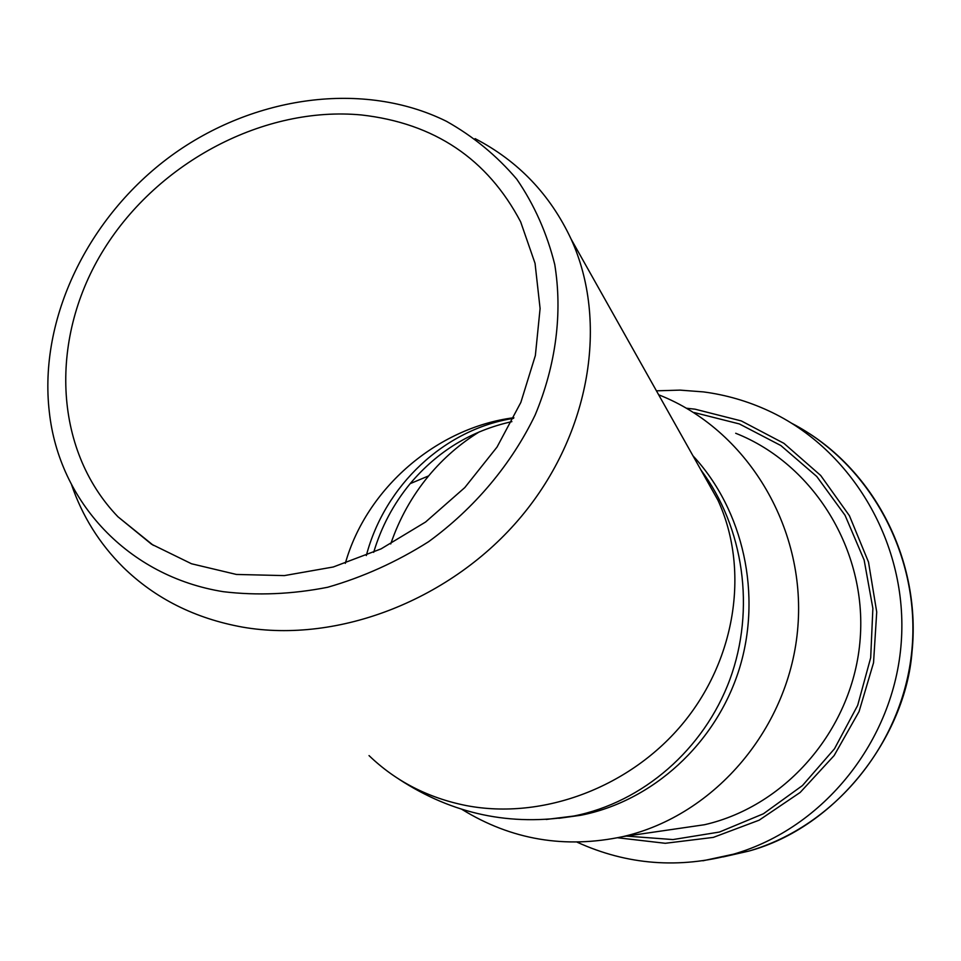 <?xml version="1.0" encoding="UTF-8"?>
<svg xmlns="http://www.w3.org/2000/svg" width="961" height="961" viewBox="0 0 961 961"><rect width="100%" height="100%" fill="white"/><g stroke="black" fill="none" stroke-linecap="round" stroke-linejoin="round"><path stroke-width="1.44" d="M223.372 591.7C257.332 595.736 292.084 594.258 327.617 587.279C362.91 577.153 396.545 561.981 428.51 541.764C474.458 508.297 511.36 464.331 535.169 414.972C556.083 364.856 562.641 312.805 554.737 264.491C546.953 233.211 534.316 204.789 516.802 179.226C496.849 155.754 473.413 136.462 446.469 121.314C363.714 80.328 253.524 95.607 170.866 156.018C88.316 216.585 38.416 318.523 49.335 412.125C59.065 501.414 127.729 576.432 223.372 591.7M475.094 138.636C518.159 160.992 550.16 194.47 571.098 239.073C608.745 321.394 590.667 433.327 521.342 516.465C452.066 599.556 338.632 643.81 242.64 627.137C194.975 618.5 155.117 598.499 123.068 567.146C99.463 543.638 82.298 516.153 71.558 484.716M361.396 114.96C434.384 123.224 487.467 158.865 520.658 221.871L535.049 263.362L540.094 308.529L535.361 355.534L520.85 402.407L497.017 447.093L464.8 487.575L425.567 522.027L381.061 548.887L333.275 566.99L284.336 575.603L236.406 574.45L191.527 563.771L151.526 544.202L117.939 516.766C52.471 448.691 49.443 336.41 104.1 249.055C158.673 161.52 264.491 105.842 361.396 114.96M511.889 421.639C471.383 430.576 437.483 451.25 410.167 483.647C393.457 503.972 381.289 526.868 373.673 552.359M558.834 818.304L580.72 815.288C652.615 801.21 715.873 743.682 739.177 669.312C762.373 594.919 743.526 510.267 692.989 455.826M479.419 431.789C460.175 443.634 443.249 458.337 428.654 475.887C411.933 496.164 399.295 518.856 390.731 543.95M461.917 809.366C511.384 839.866 565.056 848.947 622.956 836.599C715.549 815.408 790.374 726.792 797.906 626.404C805.823 526.015 745.964 429.147 659.15 394.983L658.657 394.779M546.184 819.457L573.645 816.057C642.573 802.519 703.945 749.544 729.88 679.487C755.634 609.37 743.922 527.481 700.929 469.965M369.036 755.598C395.716 781.293 428.113 797.954 466.241 805.57C542.977 820.334 631.113 787.071 683.944 722.179C736.787 657.264 749.22 567.927 717.915 500.152L703.14 473.881M513.871 417.711C436.883 427.621 366.477 488.26 345.323 563.362M513.558 418.335C444.258 429.243 384.736 485.485 366.321 555.566M723.249 856.9L748.607 851.146C834.953 826.292 902.823 743.958 911.845 650.585C921.01 557.212 870.69 464.379 791.984 423.429M702.899 860.792L733.411 854.197C823.685 828.274 894.078 740.703 901.226 642.729C908.589 544.731 852.371 449.304 768.38 410.707C747.55 401.109 725.891 394.839 703.404 391.896L679.92 390.118L656.435 390.827M617.635 837.764L665.3 843.29L713.326 837.391L759.13 820.189L800.177 792.441L834.136 755.562L859.074 711.524L873.537 662.766L876.72 612.001L868.504 562.065L849.428 515.721L820.67 475.455L783.924 443.333L741.279 420.918L695.043 409.182L686.538 408.245M626.428 836.094L672.964 839.566L719.441 832.046L763.406 813.775L802.471 785.545L834.496 748.763L857.668 705.386L870.69 657.72L872.876 608.373L864.143 560.047L845.055 515.3L816.754 476.476L780.861 445.544L739.357 423.933L694.31 412.569M622.956 836.599L704.485 824.73C787.263 805.835 853.68 727.513 860.191 638.765C867.026 550.028 813.535 464.019 735.694 433.267M580.72 815.288L573.693 816.057C510.856 826.556 452.595 814.255 398.899 779.143M571.098 239.073L703.248 474.085M153.34 545.355L117.939 516.766M410.167 483.647L428.654 475.887M577.056 842.148C627.149 865.008 679.271 869.02 733.411 854.197L748.607 851.146C837.223 827.241 905.526 736.054 912.013 651.93C920.866 565.597 879.099 478.614 809.414 433.603"/></g></svg>
